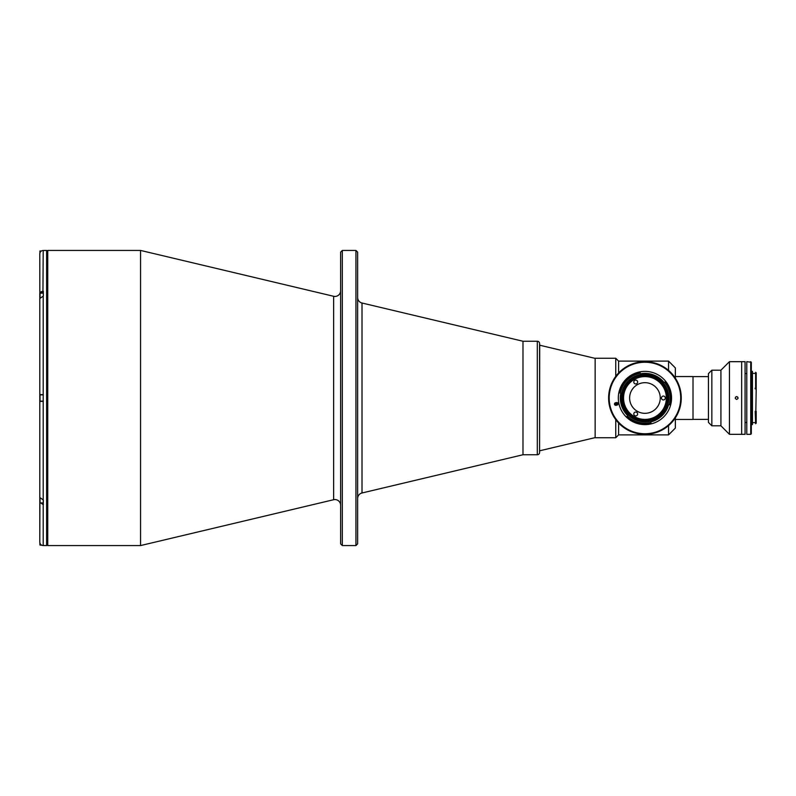 <?xml version="1.0" encoding="UTF-8"?>
<svg xmlns="http://www.w3.org/2000/svg" width="796" height="796" viewBox="0 0 796 796"><rect width="100%" height="100%" fill="white"/><g stroke="black" fill="none" stroke-linecap="round" stroke-linejoin="round"><path stroke-width="1.19" d="M340.618 290.759A5.671 5.671 0 0 1 333.633 296.281L333.633 499.719L140.554 545.568L140.554 250.432L333.633 296.281M340.618 505.241A5.671 5.671 0 0 0 333.633 499.719M355.941 250.432L357.643 252.133L357.643 543.867L355.941 545.568L342.32 545.568L340.618 543.867L340.618 252.133L342.32 250.432L355.941 250.432L355.941 545.568M595.149 358.379L539.708 345.215L539.579 452.486L539.579 343.514A2.269 2.269 0 0 0 537.31 341.245L522.982 341.245L522.982 454.755L362.011 492.983A5.671 5.671 0 0 0 357.643 498.505M362.011 492.983L362.011 303.017A5.671 5.671 0 0 1 357.643 297.495M342.32 250.432L342.32 545.568M43.203 296.092L43.203 499.908L39.8 497.5L39.8 298.5L43.322 296.092L43.322 293.097L39.909 293.217L39.909 297.883M39.8 258.491L39.8 253.874C39.999 251.805 41.133 250.67 43.203 250.471L46.616 250.432L46.616 545.568L43.203 545.529C41.133 545.33 39.999 544.195 39.8 542.126L39.8 502.316L43.322 504.724L43.203 499.908M43.322 296.092L43.322 291.276L39.8 293.684L39.8 298.629M39.909 502.186L39.8 537.509M39.87 542.792L39.909 544.942L40.029 543.35M40.029 545.061L41.899 545.27M42.546 545.469L43.203 545.529L43.203 504.724M39.8 541.937L39.8 538.534M39.8 497.371L39.8 502.316M39.8 298.5L39.8 394.597L43.203 394.597L39.8 394.597L39.8 401.403L43.203 401.403M39.8 401.403L39.8 497.5M39.8 253.874L39.83 293.346M42.954 291.276L43.203 250.471L42.546 250.531M40.377 292.341L41.312 291.674M41.939 291.445L42.447 291.336M41.482 250.939L39.909 251.058L39.909 252.999M39.909 295.406L39.909 297.037M40.029 399.642L39.909 394.995L39.909 399.642M40.029 398.816L39.909 397.184L39.909 398.816M43.322 394.876L40.029 394.876L40.029 401.124L43.322 401.124M43.322 499.908L43.322 502.903L40.029 502.903L39.909 498.117M39.909 498.963L39.909 500.594M595.149 437.621L539.708 450.785M539.579 343.514L539.708 345.215M668.54 370.389L668.54 361.105L675.356 367.921L675.356 378.13M618.591 423.004L618.591 434.895L668.54 434.895L668.54 425.611M615.756 419.631L615.756 437.73L618.591 434.895M618.591 372.996L618.591 361.105L615.756 358.27L595.149 358.27L595.149 437.73L615.756 437.73M675.356 376.548L693.008 376.548L693.008 419.452L675.356 419.452M675.356 417.87L675.356 428.079L668.54 434.895M615.756 358.27L615.756 376.369M539.579 452.486A2.269 2.269 0 0 1 537.31 454.755L522.982 454.755L522.982 341.245L362.011 303.017M644.939 375.294A22.706 22.706 0 0 0 622.233 398A22.706 22.706 0 0 0 644.939 420.706A22.706 22.706 0 0 0 667.645 398A22.706 22.706 0 0 0 644.939 375.294M644.939 419.572A21.572 21.572 0 0 1 623.377 398A21.572 21.572 0 0 1 644.939 376.428A21.572 21.572 0 0 1 666.511 398A21.572 21.572 0 0 1 644.939 419.572M663.386 396.07A1.93 1.93 0 0 0 661.456 398A1.93 1.93 0 0 0 663.386 399.93A1.93 1.93 0 0 0 665.317 398A1.93 1.93 0 0 0 663.386 396.07M635.715 380.1A1.93 1.93 0 0 0 633.785 382.02A1.93 1.93 0 0 0 635.715 383.951A1.93 1.93 0 0 0 637.646 382.02A1.93 1.93 0 0 0 635.715 380.1M635.715 412.049A1.93 1.93 0 0 0 633.785 413.98A1.93 1.93 0 0 0 635.715 415.9A1.93 1.93 0 0 0 637.646 413.98A1.93 1.93 0 0 0 635.715 412.049M644.939 413.323A15.323 15.323 0 0 1 629.616 398A15.323 15.323 0 0 1 644.939 382.677A15.323 15.323 0 0 1 660.262 398A15.323 15.323 0 0 1 644.939 413.323M745.066 434.327L745.066 361.673L741.663 361.673L741.663 434.327L741.663 361.673L729.444 361.673L729.444 434.327L745.066 434.327M736.668 396.577C734.837 397.522 734.837 398.468 736.668 399.423C738.499 398.478 738.499 397.532 736.668 396.577L735.663 396.995M737.673 396.995L737.972 398.537M711.843 370.19L711.843 425.81L708.44 422.407L708.44 373.593L711.843 370.19L720.927 370.19L720.927 425.81L729.444 434.327M720.927 370.19L729.444 361.673M711.843 425.81L720.927 425.81M736.668 399.423L735.355 398.547M750.747 434.327L746.777 434.327L746.777 361.673L751.315 362.24L751.315 433.76L750.747 434.327L750.747 361.673M751.315 371.384L752.459 371.384L752.459 424.616L751.315 424.616M752.459 373.364L755.175 373.364M752.459 422.636L755.175 422.636M755.633 423.711L755.175 411.313L756.2 411.313L756.2 423.144L755.633 423.711L756.2 388.886L755.175 388.886L755.175 388.159L756.15 388.159L755.633 387.95L755.633 372.289L756.2 372.856L756.2 388.886M746.777 373.702L745.066 373.404M746.777 422.298L745.066 422.596M755.633 372.289L755.633 387.95M637.596 362.429A36.327 36.327 0 0 1 680.51 390.647A36.327 36.327 0 0 1 652.292 433.571A36.327 36.327 0 0 1 609.368 405.353A36.327 36.327 0 0 1 637.596 362.429M652.173 433.014A35.76 35.76 0 0 0 679.963 390.766A35.76 35.76 0 0 0 637.705 362.986A35.76 35.76 0 0 0 609.925 405.234A35.76 35.76 0 0 0 652.173 433.014M650.322 424.069A26.616 26.616 0 0 0 671.008 392.617A26.616 26.616 0 0 0 639.556 371.931A26.616 26.616 0 0 0 618.87 403.383A26.616 26.616 0 0 0 650.322 424.069M651.297 421.8A24.636 24.636 0 0 0 668.54 405.045A0.567 0.567 0 0 1 669.187 404.647A25.144 25.144 0 0 0 664.57 382.289A0.567 0.567 0 0 1 663.824 382.18A24.636 24.636 0 0 0 640.929 373.692A0.567 0.567 0 0 1 640.283 373.294A25.144 25.144 0 0 0 620.283 393.065A0.567 0.567 0 0 1 620.681 393.712A24.636 24.636 0 0 0 627.338 415.233A0.567 0.567 0 0 1 627.367 415.99A25.144 25.144 0 0 0 650.889 422.427A0.567 0.567 0 0 1 651.297 421.8A24.636 24.636 0 0 0 668.54 405.045M640.113 374.657A23.84 23.84 0 0 0 621.596 402.826A23.84 23.84 0 0 0 649.765 421.343A23.84 23.84 0 0 0 668.282 393.174A23.84 23.84 0 0 0 640.113 374.657M650.889 422.427L651.019 422.984A25.711 25.711 0 0 1 626.979 416.398L627.338 416.019M669.187 404.647L669.735 404.796A25.711 25.711 0 0 0 665.018 381.931L664.57 382.289M620.283 393.065L619.726 392.945A25.711 25.711 0 0 1 640.183 372.737L640.283 373.294M615.497 402.746A1.303 1.303 0 0 0 614.482 404.288A1.303 1.303 0 0 0 616.024 405.303L617.019 405.104A1.303 1.303 0 0 0 618.034 403.562A1.303 1.303 0 0 0 616.492 402.547L615.497 402.746M615.248 402.826A30.079 30.079 0 0 0 615.766 405.333M616.89 405.124A28.945 28.945 0 0 1 616.353 402.577M662.64 429.721L664.023 428.905M663.565 366.817L664.322 367.274M608.622 397.463L608.642 396.577M617.895 404.467A27.81 27.81 0 0 1 617.547 402.776M664.799 409.462A22.935 22.935 0 0 1 633.477 417.86A22.935 22.935 0 0 1 625.079 386.538A22.935 22.935 0 0 1 656.402 378.14A22.935 22.935 0 0 1 664.799 409.462M664.6 409.353A22.706 22.706 0 0 1 633.586 417.661A22.706 22.706 0 0 1 625.278 386.647A22.706 22.706 0 0 1 656.292 378.339A22.706 22.706 0 0 1 664.6 409.353M644.939 376.598A21.402 21.402 0 0 1 666.342 398A21.402 21.402 0 0 1 644.939 419.402A21.402 21.402 0 0 1 623.547 398A21.402 21.402 0 0 1 644.939 376.598M140.554 250.432L47.75 250.432L47.75 545.568L46.616 544.434M40.029 252.65L40.029 250.939M40.029 297.634L40.029 293.097M40.029 502.903L40.029 498.366M537.31 454.755L537.31 341.245M47.75 250.432L46.616 251.566M47.75 545.568L140.554 545.568M618.591 361.105L668.54 361.105M693.008 419.402L708.44 419.402M693.008 376.598L708.44 376.598"/></g></svg>
